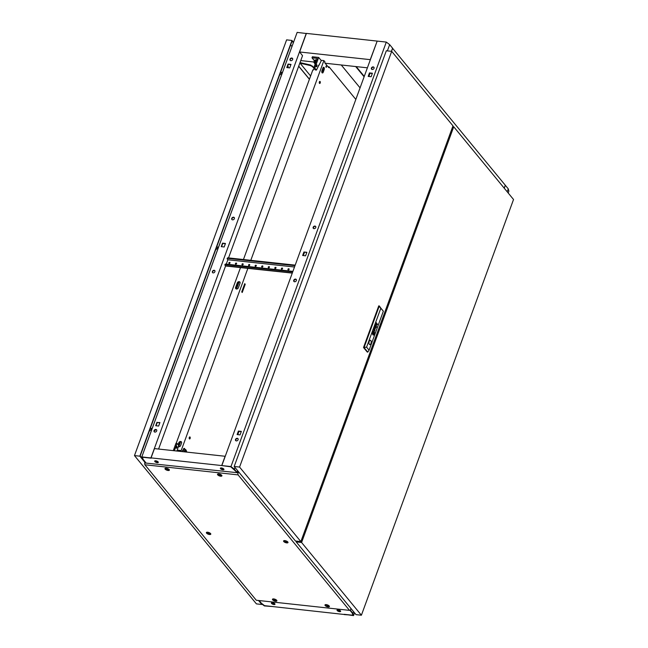 <?xml version="1.0" encoding="UTF-8"?>
<svg xmlns="http://www.w3.org/2000/svg" width="648" height="648" viewBox="0 0 648 648"><rect width="100%" height="100%" fill="white"/><g stroke="black" fill="none" stroke-linecap="round" stroke-linejoin="round"><path stroke-width="0.97" d="M310.619 75.986L299.886 62.945M314.045 68.526L312.506 66.655L310.497 65.594L300.688 63.334L300.032 62.54M300.688 63.334L300.883 62.799L310.692 65.059L313.883 67.562M377.047 41.075L306.407 33.404L299.611 51.978L370.251 59.648L377.144 41.189M392.558 48.26L505.286 185.239L504.217 188.163M300.753 60.58L313.883 62.014M325.118 63.229L367.392 67.821M391.522 51.33L392.648 48.268M312.701 66.12L312.506 66.655M310.692 65.059L310.497 65.594M450.109 136.631L449.372 135.732M154.945 460.858A1.912 0.729 -159.9 0 0 155.609 461.481A1.985 0.761 -159.9 0 0 157.432 462.097A1.985 0.761 -159.9 0 0 158.242 462.04M223.892 469.168A1.985 0.761 20.1 0 1 223.082 469.225A1.985 0.761 20.1 0 1 221.26 468.609A1.912 0.729 -159.9 0 0 223.114 469.257A1.912 0.729 -159.9 0 0 223.908 469.201M272.427 602.689A1.912 0.729 20.1 0 1 274.266 603.329A1.912 0.729 20.1 0 1 274.987 604.276A1.912 0.729 20.1 0 1 273.958 604.552A1.912 0.729 20.1 0 1 272.111 603.904A1.912 0.729 20.1 0 1 271.399 602.964A1.912 0.729 20.1 0 1 272.427 602.689M271.634 602.745A1.912 0.729 -159.9 0 0 274.153 604.017A1.912 0.729 -159.9 0 0 274.938 603.96M338.078 609.817A1.912 0.729 20.1 0 1 339.916 610.457A1.912 0.729 20.1 0 1 340.637 611.404A1.912 0.729 20.1 0 1 339.609 611.68A1.912 0.729 20.1 0 1 337.762 611.032A1.912 0.729 20.1 0 1 337.049 610.092A1.912 0.729 20.1 0 1 338.078 609.817M337.284 609.873A1.912 0.729 -159.9 0 0 339.803 611.145A1.912 0.729 -159.9 0 0 340.589 611.088M157.27 462.664A1.912 0.729 -159.9 0 0 158.298 462.389A1.912 0.729 -159.9 0 0 157.577 461.441A1.912 0.729 -159.9 0 0 155.739 460.801A1.912 0.729 -159.9 0 0 154.71 461.076A1.912 0.729 -159.9 0 0 155.431 462.016A1.912 0.729 -159.9 0 0 157.27 462.664M155.609 461.481A1.912 0.729 -159.9 0 0 157.464 462.129A1.912 0.729 -159.9 0 0 158.258 462.073M222.92 469.792A1.912 0.729 -159.9 0 0 223.949 469.517A1.912 0.729 -159.9 0 0 223.236 468.569A1.912 0.729 -159.9 0 0 221.389 467.929A1.912 0.729 -159.9 0 0 220.361 468.204A1.912 0.729 -159.9 0 0 221.081 469.144A1.912 0.729 -159.9 0 0 222.92 469.792M145.176 462.397L145.638 463.053M237.686 470.748L237.063 472.449L237.549 473.032M258.674 600.502L261.023 603.361L264.384 605.92L273.262 606.609L264.514 605.661L261.509 603.369L259.192 600.558L261.444 603.288L264.562 605.669L344.315 614.49M352.885 615.187L344.274 614.596M354.545 612.838L353.533 615.6L344.161 614.312L352.909 615.26L352.366 613.235L349.896 610.23L352.301 613.162L352.86 615.252M237.063 472.449L230.785 466.811L221.705 465.556L225.107 456.265L154.467 448.594L151.065 457.885L221.705 465.556M145.152 462.47L145.679 462.526L143.038 459.319L142.487 457.221L151.065 457.885M220.595 467.986A1.912 0.729 -159.9 0 0 221.26 468.609M222.029 468.05A1.985 0.761 -159.9 0 0 222.701 468.293M338.386 609.865A1.985 0.761 -159.9 0 0 339.836 610.408M338.596 609.914A1.831 0.697 -159.9 0 0 339.641 610.303M156.379 460.922A1.985 0.761 -159.9 0 0 157.051 461.165M272.735 602.729A1.985 0.761 -159.9 0 0 274.185 603.28M273.991 603.175A1.831 0.697 20.1 0 1 272.946 602.778M508.186 192.991L508.874 191.12L508.267 188.868L505.351 185.312L504.274 188.236M353.533 615.6L352.933 613.34L353.557 611.639M507.198 191.792L508.267 188.868M352.933 613.34L350.26 610.092M155.431 429.835A0.948 0.478 -83.8 0 1 154.888 430.515A0.948 0.478 -83.8 0 1 154.686 430.394A0.948 0.478 -83.8 0 1 154.669 430.361M287.712 65.975A0.948 0.478 -83.8 0 1 287.809 65.966A0.948 0.478 -83.8 0 1 288.004 66.088A0.948 0.478 -83.8 0 1 287.906 67.7M214.132 270.265A1.531 1.183 -39.4 0 0 213.16 272.913A1.531 1.183 -39.4 0 0 214.132 270.265M212.601 272.695A1.531 1.183 140.6 0 1 214.934 270.783M233.547 217.202A1.531 1.183 -39.4 0 0 232.575 219.858A1.531 1.183 -39.4 0 0 233.547 217.202M232.016 219.64A1.531 1.183 140.6 0 1 234.349 217.72M155.876 429.438A1.531 1.183 -39.4 0 0 154.904 432.095A1.531 1.183 -39.4 0 0 155.876 429.438M156.678 429.956A1.531 1.183 -39.4 0 0 154.354 431.876M291.803 58.02A1.531 1.183 -39.4 0 0 290.831 60.677A1.531 1.183 -39.4 0 0 291.803 58.02M292.596 58.539A1.531 1.183 -39.4 0 0 290.272 60.458M158.59 449.048L225.626 265.866M226.265 264.133L227.877 259.718M228.541 257.896L302.543 55.688L299.757 52.156M143.67 451.729L151.527 430.256M152.086 428.725L217.882 248.921M218.449 247.39L281.815 74.22M282.374 72.689L289.405 53.557M151.219 458.063L141.815 456.88L142.414 459.132L145.614 462.445L143.006 459.173M142.981 459.238L142.439 457.221L151.178 458.168M221.584 246.686L222.766 243.446L225.366 243.729M159.837 422.804L157.237 422.52L156.047 425.76M290.903 64.654L288.303 64.371L287.113 67.611M306.366 33.51L297.149 32.4L141.815 456.88M150.935 457.869L306.277 33.388M224.184 246.969L225.464 243.47L222.523 243.146L221.243 246.653L224.184 246.969M156.994 422.229L155.706 425.728L158.647 426.044L159.935 422.545L157.237 422.52M289.713 67.894L291.001 64.395L288.052 64.071L286.772 67.57L289.713 67.894M287.607 66.274A0.948 0.478 -83.8 0 1 287.38 67.643M315.779 227.513A1.531 1.183 -39.4 0 0 313.154 227.229A1.531 1.183 -39.4 0 0 315.779 227.513M313.43 228.477A1.531 1.183 140.6 0 1 315.754 226.565M296.363 280.576A1.531 1.183 -39.4 0 0 293.738 280.284A1.531 1.183 -39.4 0 0 296.363 280.576M294.014 281.54A1.531 1.183 140.6 0 1 296.339 279.62M374.034 68.332A1.531 1.183 -39.4 0 0 371.409 68.048A1.531 1.183 -39.4 0 0 374.034 68.332M374.009 67.384A1.531 1.183 -39.4 0 0 371.677 69.296M238.116 439.749A1.531 1.183 -39.4 0 0 235.491 439.466A1.531 1.183 -39.4 0 0 238.116 439.749M238.091 438.801A1.531 1.183 -39.4 0 0 235.759 440.713M235.661 440.421L236.131 439.142M237.776 434.638L238.966 431.398M293.917 281.24L294.378 279.96M303.313 255.563L304.495 252.323M313.332 228.185L313.802 226.905M368.842 76.488L370.032 73.248M371.579 69.004L372.049 67.724M221.843 465.572L230.826 466.819L236.998 472.368L234.325 469.12L230.963 466.56L221.843 465.572L377.177 41.091L386.305 42.08L389.659 44.639L392.583 48.195L391.441 51.322M234.325 469.12L234.949 467.419M387.374 50.884L389.659 44.639M236.998 472.368L237.622 470.667M230.963 466.56L386.305 42.08M303.928 251.991L302.648 255.49L305.589 255.814L306.869 252.307L303.928 251.991L306.779 252.566M371.126 76.731L372.406 73.232L369.465 72.916L368.186 76.415L371.126 76.731M240.06 434.889L241.34 431.382L238.399 431.066L237.119 434.565L240.06 434.889M302.989 255.531L304.179 252.291M372.308 73.491L369.708 73.208L368.526 76.448M241.242 431.649L238.642 431.365L237.46 434.606M286.538 542.117L284.853 541.931L286.538 542.117M284.213 541.582A1.831 0.697 20.1 0 1 284.067 541.129A1.831 0.697 20.1 0 1 285.533 540.95A1.831 0.697 20.1 0 1 287.364 541.931A1.831 0.697 20.1 0 1 287.51 542.384A1.831 0.697 20.1 0 1 286.051 542.562A1.831 0.697 20.1 0 1 284.213 541.582M209.328 533.733L207.644 533.547L209.328 533.733M207.012 533.199A1.831 0.697 20.1 0 1 206.866 532.745A1.831 0.697 20.1 0 1 208.324 532.567A1.831 0.697 20.1 0 1 210.163 533.547A1.831 0.697 20.1 0 1 210.308 534.001A1.831 0.697 20.1 0 1 208.842 534.179A1.831 0.697 20.1 0 1 207.012 533.199M284.909 541.939L286.554 542.336L284.909 541.939M207.7 533.555L209.353 533.952L207.7 533.555M327.937 606.131L326.26 605.945L327.937 606.131M325.62 605.596A1.831 0.697 20.1 0 1 325.474 605.143A1.831 0.697 20.1 0 1 326.94 604.965A1.831 0.697 20.1 0 1 328.771 605.945A1.831 0.697 20.1 0 1 328.917 606.398A1.831 0.697 20.1 0 1 327.451 606.577A1.831 0.697 20.1 0 1 325.62 605.596M220.441 475.421L218.765 475.235L220.441 475.421M218.125 474.895A1.831 0.697 20.1 0 1 217.979 474.433A1.831 0.697 20.1 0 1 219.445 474.255A1.831 0.697 20.1 0 1 221.276 475.235A1.831 0.697 20.1 0 1 221.422 475.689A1.831 0.697 20.1 0 1 219.964 475.875A1.831 0.697 20.1 0 1 218.125 474.895M275.416 600.421L273.74 600.242L275.416 600.421M273.1 599.894A1.831 0.697 20.1 0 1 272.954 599.441A1.831 0.697 20.1 0 1 274.412 599.262A1.831 0.697 20.1 0 1 276.251 600.242A1.831 0.697 20.1 0 1 276.396 600.696A1.831 0.697 20.1 0 1 274.93 600.874A1.831 0.697 20.1 0 1 273.1 599.894M326.309 605.953L327.961 606.35L326.309 605.953M218.813 475.243L220.466 475.64L218.813 475.243M273.788 600.25L275.441 600.647L273.788 600.25M167.921 469.719L166.244 469.533L167.921 469.719M165.605 469.184A1.831 0.697 20.1 0 1 165.459 468.731A1.831 0.697 20.1 0 1 166.925 468.553A1.831 0.697 20.1 0 1 168.755 469.533A1.831 0.697 20.1 0 1 168.901 469.986A1.831 0.697 20.1 0 1 167.435 470.165A1.831 0.697 20.1 0 1 165.605 469.184M166.293 469.541L167.945 469.938L166.293 469.541M287.809 541.979A2.349 0.899 20.1 0 1 288.012 542.376A2.349 0.899 20.1 0 1 286.343 542.838A2.349 0.899 20.1 0 1 283.775 541.542A2.349 0.899 20.1 0 1 283.694 540.797A2.349 0.899 20.1 0 1 285.687 540.78A2.349 0.899 20.1 0 1 287.809 541.979M210.6 533.596A2.349 0.899 20.1 0 1 210.803 533.993A2.349 0.899 20.1 0 1 209.134 534.454A2.349 0.899 20.1 0 1 206.566 533.15A2.349 0.899 20.1 0 1 206.485 532.413A2.349 0.899 20.1 0 1 208.478 532.397A2.349 0.899 20.1 0 1 210.6 533.596M329.208 605.993A2.349 0.899 20.1 0 1 329.419 606.39A2.349 0.899 20.1 0 1 327.742 606.852A2.349 0.899 20.1 0 1 325.175 605.556A2.349 0.899 20.1 0 1 325.094 604.811A2.349 0.899 20.1 0 1 327.086 604.795A2.349 0.899 20.1 0 1 329.208 605.993M221.721 475.284A2.349 0.899 20.1 0 1 221.924 475.681A2.349 0.899 20.1 0 1 220.255 476.15A2.349 0.899 20.1 0 1 217.688 474.846A2.349 0.899 20.1 0 1 217.606 474.101A2.349 0.899 20.1 0 1 219.599 474.085A2.349 0.899 20.1 0 1 221.721 475.284M276.688 600.291A2.349 0.899 20.1 0 1 276.899 600.688A2.349 0.899 20.1 0 1 275.222 601.15A2.349 0.899 20.1 0 1 272.654 599.846A2.349 0.899 20.1 0 1 272.573 599.108A2.349 0.899 20.1 0 1 274.566 599.092A2.349 0.899 20.1 0 1 276.688 600.291M169.201 469.581A2.349 0.899 20.1 0 1 169.403 469.978A2.349 0.899 20.1 0 1 167.735 470.44A2.349 0.899 20.1 0 1 165.167 469.136A2.349 0.899 20.1 0 1 165.086 468.399A2.349 0.899 20.1 0 1 167.079 468.383A2.349 0.899 20.1 0 1 169.201 469.581M238.529 471.768L238.116 472.902L237.257 472.684M145.346 462.704L144.666 462.947L144.869 464.762L256.284 600.242L349.507 610.367L350.503 610.003L350.924 608.44M238.002 472.765L144.666 462.947M237.889 473.072L238.091 474.887L144.869 464.762M238.091 474.887L349.507 610.367M238.407 471.623L237.759 472.74M218.457 247.431A0.915 0.462 96.2 0 0 218.157 247.107A0.915 0.462 96.2 0 0 217.688 247.568A0.915 0.462 96.2 0 0 217.914 248.921L216.035 248.719M282.39 72.73A0.915 0.462 96.2 0 0 282.091 72.406A0.915 0.462 96.2 0 0 281.621 72.868A0.915 0.462 96.2 0 0 281.848 74.22L279.96 74.018M152.102 428.757A0.915 0.462 96.2 0 0 151.802 428.433A0.915 0.462 96.2 0 0 151.332 428.903A0.915 0.462 96.2 0 0 151.559 430.248M215.646 249.869L215.606 249.885A2.187 1.102 96.2 0 0 215.646 249.869A2.187 1.102 96.2 0 0 216.44 248.816A2.187 1.102 96.2 0 0 216.456 248.767M279.58 75.168L279.539 75.184A2.187 1.102 96.2 0 0 279.58 75.168A2.187 1.102 96.2 0 0 280.373 74.115A2.187 1.102 96.2 0 0 280.39 74.066M149.291 431.195L149.251 431.212A2.187 1.102 96.2 0 0 149.291 431.195A2.187 1.102 96.2 0 0 150.085 430.142A2.187 1.102 96.2 0 0 150.101 430.094M261.954 604.066L261.808 604.471L256.422 603.887L134.468 455.593L286.602 39.868L291.981 40.451L293.52 42.323M290.62 44.898L291.973 46.543M145.006 462.445L139.847 456.176L291.981 40.451M261.808 604.471L258.528 600.485M142.252 458.517L140.179 455.998L292.021 41.075L293.374 42.719M134.468 455.593L139.847 456.176M364.257 76.391L356.214 66.606M341.245 64.978L360.061 87.861M364.111 76.788L355.687 66.55M229.068 263.461A0.689 0.535 140.6 0 1 230.056 262.651M228.849 262.845A0.689 0.535 140.6 0 1 230.032 262.966A0.689 0.535 140.6 0 1 228.849 262.845M235.637 264.173A0.689 0.535 140.6 0 1 236.625 263.363M235.418 263.558A0.689 0.535 140.6 0 1 236.601 263.679A0.689 0.535 140.6 0 1 235.418 263.558M242.198 264.886A0.689 0.535 140.6 0 1 243.186 264.076M241.979 264.271A0.689 0.535 140.6 0 1 243.162 264.392A0.689 0.535 140.6 0 1 241.979 264.271M248.767 265.599A0.689 0.535 140.6 0 1 249.755 264.789M248.549 264.983A0.689 0.535 140.6 0 1 249.731 265.105A0.689 0.535 140.6 0 1 248.549 264.983M255.328 266.312A0.689 0.535 140.6 0 1 256.316 265.502M255.109 265.696A0.689 0.535 140.6 0 1 256.292 265.818A0.689 0.535 140.6 0 1 255.109 265.696M261.897 267.025A0.689 0.535 140.6 0 1 262.886 266.215M261.679 266.409A0.689 0.535 140.6 0 1 262.861 266.539A0.689 0.535 140.6 0 1 261.679 266.409M268.458 267.737A0.689 0.535 140.6 0 1 269.447 266.927M268.24 267.122A0.689 0.535 140.6 0 1 269.422 267.251A0.689 0.535 140.6 0 1 268.24 267.122M275.027 268.45A0.689 0.535 140.6 0 1 276.016 267.64M274.809 267.835A0.689 0.535 140.6 0 1 275.991 267.964A0.689 0.535 140.6 0 1 274.809 267.835M281.588 269.163A0.689 0.535 140.6 0 1 282.577 268.353M281.37 268.547A0.689 0.535 140.6 0 1 282.552 268.677A0.689 0.535 140.6 0 1 281.37 268.547M288.158 269.876A0.689 0.535 140.6 0 1 289.146 269.066M287.939 269.26A0.689 0.535 140.6 0 1 289.121 269.39A0.689 0.535 140.6 0 1 287.939 269.26M227.91 259.751L227.731 260.31L227.926 259.775L294.5 267.008M292.272 273.1L225.577 266.004M226.006 265.907L225.48 266.263M292.71 271.901L225.698 264.627A1.531 0.583 -159.9 0 0 224.88 264.846A1.531 0.583 -159.9 0 0 225.002 265.226L225.399 265.712L292.321 272.978M227.156 258.609L227.351 258.082A1.531 0.583 20.1 0 1 228.177 257.864L227.983 258.39A1.531 0.583 -159.9 0 0 227.156 258.609A1.531 0.583 -159.9 0 0 227.278 258.989L227.926 259.775M295.188 265.137L228.177 257.864M292.904 271.374L225.893 264.092L225.698 264.627M224.88 264.846L225.075 264.311A1.531 0.583 20.1 0 1 225.893 264.092M294.994 265.664L227.983 258.39M189.232 438.575A1.037 0.527 96.2 0 0 189.329 438.364A1.037 0.527 96.2 0 0 189.378 437.222M190.115 438.445A1.037 0.527 96.2 0 0 189.815 436.906A1.037 0.527 96.2 0 0 189.289 437.432A1.037 0.527 96.2 0 0 189.589 438.971A1.037 0.527 96.2 0 0 190.115 438.445M319.326 83.074A1.037 0.527 96.2 0 0 319.424 82.863A1.037 0.527 96.2 0 0 319.472 81.721M320.209 82.944A1.037 0.527 96.2 0 0 319.91 81.405A1.037 0.527 96.2 0 0 319.383 81.932A1.037 0.527 96.2 0 0 319.683 83.471A1.037 0.527 96.2 0 0 320.209 82.944M326.487 67.003L326.276 65.918L325.904 66.29L326.114 67.376L326.487 67.003M355.833 99.419L329.046 66.849L328.001 66.736M322.736 68.477L323.449 69.344M180.249 450.887L177.074 450.538M181.562 442.114A1.604 1.247 -39.4 0 0 179.164 443.183L178.451 445.135M235.969 288.83A1.604 1.247 140.6 0 1 235.985 287.915L237.678 283.273A1.604 1.247 140.6 0 1 240.084 282.204M180.071 451.381L180.395 450.49L177.212 450.149M318.484 65.246L318.954 65.294L321.473 60.329L323.895 60.588L250.808 260.318M249.14 264.862L248.864 265.631M247.892 268.28L180.857 451.462M243.454 259.516L312.854 69.871L313.527 69.944L314.102 68.372M176.191 443.313L240.538 267.486M178.362 446.691A1.604 1.247 -39.4 0 0 180.63 445.557L181.553 443.03A1.604 1.247 -39.4 0 0 178.791 442.73L178.079 444.69M240.068 283.127L238.375 287.769A1.604 1.247 140.6 0 1 235.613 287.469L237.314 282.828A1.604 1.247 140.6 0 1 240.068 283.127M184.089 449.388A1.604 0.81 96.2 0 0 183.821 448.529M322.056 72.73A1.604 0.81 96.2 0 0 322.461 72.082L323.384 69.555A1.604 0.81 96.2 0 0 323.279 67.433M184.874 449.469A1.604 0.81 96.2 0 0 184.234 448.367A1.604 0.81 96.2 0 0 183.416 449.177L183.19 449.801M323.895 60.588L324.996 61.933L324.705 62.726L328.755 67.643L329.046 66.849M324.17 69.644A1.604 0.81 96.2 0 0 323.7 67.262A1.604 0.81 96.2 0 0 322.882 68.081L321.959 70.6A1.604 0.81 96.2 0 0 322.429 72.973A1.604 0.81 96.2 0 0 323.247 72.163L324.17 69.644L323.384 69.555M245.228 284.269L242.222 292.491L241.728 291.892L244.742 283.67L245.228 284.269L244.547 284.189M239.031 282.074L236.488 289.008M180.508 441.976L179.221 445.5A1.531 0.769 96.2 0 1 178.467 446.278M185.385 451.956A1.223 0.616 -83.8 0 1 186.138 450.684A1.223 0.616 -83.8 0 1 186.389 450.838A1.223 0.616 -83.8 0 1 186.6 452.085M179.65 450.822L179.618 451.332M186.6 451.348L185.725 449.566L184.639 450.733L184.55 451.867M185.782 450.644A1.239 0.624 96.2 0 0 185.693 450.619A1.239 0.624 96.2 0 0 184.931 451.907M185.725 449.566L183.627 449.339L182.534 450.498L182.453 451.64M184.639 450.733L182.534 450.498M178.872 451.251L179.051 450.757M178.265 450.668L178.087 451.162L178.265 450.668M176.839 446.342A0.996 0.502 -83.8 0 1 176.985 447.476A0.996 0.502 -83.8 0 1 176.418 448.189A0.996 0.502 -83.8 0 1 176.207 448.068A0.996 0.502 -83.8 0 1 176.062 446.926A0.996 0.502 -83.8 0 1 176.629 446.213A0.996 0.502 -83.8 0 1 176.839 446.342M173.283 450.644L175.973 443.289L177.026 443.41L178.678 445.419L177.001 451.04M177.026 443.41L174.336 450.757M177.212 450.554L177.034 451.049M315.77 62.41A1.239 0.47 -159.9 0 0 315.479 62.362A1.239 0.47 -159.9 0 0 314.815 62.54L314.572 63.204A1.239 0.47 -159.9 0 0 315.212 63.917M315.527 63.075A1.239 0.47 -159.9 0 0 315.236 63.026A1.239 0.47 -159.9 0 0 314.572 63.204M316.208 66.606A0.996 0.502 -83.8 0 1 316.062 65.472A0.996 0.502 -83.8 0 1 316.629 64.76A0.996 0.502 -83.8 0 1 316.84 64.881A0.996 0.502 -83.8 0 1 316.985 66.023A0.996 0.502 -83.8 0 1 316.418 66.736A0.996 0.502 -83.8 0 1 316.208 66.606M318.824 65.278L316.451 70.065L315.398 69.952L313.745 67.935L317.236 58.385L311.988 57.818L312.377 56.757L318.678 57.437L321.295 60.62M314.361 60.701L311.988 57.818M316.645 60.005L314.58 60.102L313.81 62.224L314.58 63.164M316.451 70.065L314.798 68.056L318.678 57.437M314.798 68.056L313.745 67.935M315.868 62.127L315.058 61.852L315.827 59.729M315.058 61.852L313.81 62.224M373.847 329.524A1.207 0.608 96.2 0 0 373.807 329.654L374.285 329.905A1.337 0.672 -83.8 0 1 374.277 330.002L374.261 330.091A3.815 1.92 -83.8 0 1 374.236 330.172L374.309 330.269A2.778 1.393 96.2 0 0 374.366 330.051A1.037 0.527 96.2 0 0 374.398 329.873L374.236 329.225L373.872 329.468A1.207 0.608 96.2 0 0 373.847 329.524M375.492 325.28L375.905 325.531A1.102 0.551 -83.8 0 1 375.864 325.733L375.937 325.823A3.459 1.742 96.2 0 0 375.994 325.588A0.81 0.405 96.2 0 0 376.034 325.304L375.532 324.956A0.94 0.47 96.2 0 0 375.476 325.077A0.94 0.47 96.2 0 0 375.476 325.085A1.385 0.697 96.2 0 0 375.435 325.207L375.743 325.029M375.224 325.823L375.257 325.976A0.996 0.502 -83.8 0 1 375.314 326.033L375.791 326.624A1.069 0.535 96.2 0 0 375.84 326.681A16.168 8.132 96.2 0 0 375.889 326.73L375.921 326.754A2.592 1.304 96.2 0 0 375.953 326.77L376.172 326.632A2.341 1.183 96.2 0 0 376.204 326.576L376.237 326.519A5.937 2.981 96.2 0 0 376.261 326.454L376.302 326.365A1.782 0.899 96.2 0 0 376.342 326.203A0.859 0.429 96.2 0 0 376.399 325.831L376.269 326.074A0.915 0.462 -83.8 0 1 376.204 326.284L375.929 326.471A1.426 0.721 -83.8 0 1 375.872 326.414L375.775 326.041A3.094 1.555 -83.8 0 1 375.719 326.228L375.565 326.033A0.899 0.454 -83.8 0 1 375.524 325.976L375.37 325.628A0.883 0.446 96.2 0 0 375.37 325.798L375.224 325.823M373.216 332.44L373.216 332.448A1.669 0.842 96.2 0 0 373.143 332.683L373.24 332.797A15.528 7.817 -83.8 0 1 373.297 332.602A1.555 0.786 -83.8 0 1 373.337 332.473L373.402 332.432A1.426 0.713 -83.8 0 1 373.483 332.456A2.381 1.199 -83.8 0 1 373.621 332.537A17.342 8.724 -83.8 0 1 373.75 332.635A3.029 1.523 -83.8 0 1 373.872 332.74A1.401 0.705 -83.8 0 1 373.896 332.764L373.896 332.991A3.208 1.612 -83.8 0 1 373.791 333.461L373.88 333.574A1.685 0.842 96.2 0 0 373.92 333.347A10.822 5.443 96.2 0 0 373.953 333.129A1.247 0.624 96.2 0 0 373.985 332.821L373.92 332.513A2.406 1.215 96.2 0 0 373.856 332.448A1.604 0.802 96.2 0 0 373.783 332.408A4.423 2.228 96.2 0 0 373.629 332.327A1.985 0.996 96.2 0 0 373.491 332.294A1.985 0.996 96.2 0 0 373.442 332.286A0.98 0.494 96.2 0 0 373.321 332.319L373.216 332.44M372.981 332.367A0.875 0.437 96.2 0 0 372.956 332.448L373.046 332.57A1.28 0.648 -83.8 0 1 373.094 332.416L373.264 332.173A1.547 0.778 -83.8 0 1 373.467 332.092A1.806 0.907 -83.8 0 1 373.588 332.084A1.806 0.907 -83.8 0 1 373.685 332.108A3.11 1.563 -83.8 0 1 373.864 332.189A1.353 0.68 -83.8 0 1 373.961 332.27L374.066 332.594A0.81 0.405 -83.8 0 1 374.082 332.813A2.916 1.466 -83.8 0 1 374.058 333.177A1.434 0.721 -83.8 0 1 374.026 333.428A5.038 2.535 -83.8 0 1 373.977 333.696L374.074 333.809A1.879 0.948 96.2 0 0 374.188 332.999A1.717 0.859 96.2 0 0 374.155 332.416A0.818 0.413 96.2 0 0 374.034 332.092A1.223 0.616 96.2 0 0 373.896 331.954A2.147 1.085 96.2 0 0 373.637 331.849A2.147 1.085 96.2 0 0 373.629 331.849A1.766 0.891 96.2 0 0 373.378 331.898A1.442 0.721 96.2 0 0 373.175 332.035A0.875 0.437 96.2 0 0 372.981 332.367M373.029 332.546A1.28 0.648 -83.8 0 1 373.07 332.416L373.232 332.165A1.547 0.778 -83.8 0 1 373.442 332.084A1.806 0.907 -83.8 0 1 373.556 332.084A1.806 0.907 -83.8 0 1 373.572 332.084L373.588 332.084M372.843 332.319A1.337 0.672 -83.8 0 1 373.183 331.784A1.855 0.931 -83.8 0 1 373.58 331.598A1.823 0.915 -83.8 0 1 373.653 331.598A1.823 0.915 -83.8 0 1 373.661 331.606L373.677 331.606A1.823 0.915 -83.8 0 1 374.018 331.784A1.304 0.656 -83.8 0 1 374.252 332.303A1.758 0.883 -83.8 0 1 374.317 332.959A1.895 0.956 -83.8 0 1 374.277 333.428A1.806 0.907 -83.8 0 1 374.171 333.931L374.261 334.044A1.855 0.931 96.2 0 0 373.694 331.347A1.855 0.931 96.2 0 0 372.77 332.23L372.859 332.343A1.337 0.672 -83.8 0 1 372.867 332.327A1.337 0.672 -83.8 0 1 373.208 331.784A1.855 0.931 -83.8 0 1 373.604 331.598A1.823 0.915 -83.8 0 1 373.677 331.606M371.004 343.521A2.219 1.118 96.2 0 0 370.348 340.241A2.219 1.118 96.2 0 0 369.222 341.358A2.219 1.118 96.2 0 0 369.87 344.647A2.219 1.118 96.2 0 0 371.004 343.521M369.846 344.639A2.219 1.118 96.2 0 0 370.948 343.513A2.219 1.118 96.2 0 0 370.324 340.241M391.7 51.354L239.566 467.07L300.85 541.59L452.984 125.874L391.7 51.354L386.321 50.763L234.187 466.487L239.566 467.07M234.187 466.487L295.472 541.007L300.85 541.59M369.085 350.195L367.772 352.115L367.238 352.05L363.512 347.522L378.756 305.872L383.349 311.194L380.854 308.156L366.582 347.158L369.085 350.195L383.349 311.194M373.742 330.148A1.296 0.656 96.2 0 0 373.75 330.245A0.875 0.446 96.2 0 0 373.702 330.188L374.18 331.088A1.644 0.826 96.2 0 0 374.277 331.177L374.576 331.023A1.053 0.527 96.2 0 0 374.69 330.747A1.142 0.575 96.2 0 0 374.771 330.391L374.552 329.986A1.11 0.559 -83.8 0 1 374.593 330.043L374.625 330.601A1.126 0.567 -83.8 0 1 374.552 330.788L374.293 330.901A3.677 1.847 -83.8 0 1 374.252 330.853L373.945 330.48A1.296 0.656 -83.8 0 1 373.904 330.423L373.742 330.148M374.949 327.094L375.84 327.54L374.868 326.795L375.33 328.415L374.358 328.204L375.006 329.832L374.52 328.277L375.5 328.479L374.925 327.094L375.5 328.479M376.545 327.297L376.52 326.876M375.962 326.503L375.897 326.462A1.426 0.721 -83.8 0 1 375.848 326.406L375.824 325.879M376.367 322.72L376.885 323.668A4.042 2.033 -83.8 0 1 376.901 323.7L376.966 324.138A0.883 0.446 -83.8 0 1 376.942 324.251L376.893 324.421A0.851 0.429 -83.8 0 1 376.869 324.486L376.593 324.656A1.134 0.575 -83.8 0 1 376.52 324.583L375.856 324.097L376.439 324.81A1.369 0.689 96.2 0 0 376.472 324.842A5.808 2.924 96.2 0 0 376.52 324.891L376.569 324.932A0.842 0.421 96.2 0 0 376.626 324.956L376.958 324.559A1.231 0.624 96.2 0 0 377.031 324.251L377.047 324.122A3.078 1.547 96.2 0 0 377.055 324.008L376.367 322.72M376.642 324.68L376.569 324.648A1.134 0.575 -83.8 0 1 376.496 324.583L375.929 323.895M373.515 333.801L373.451 332.586M374.131 334.052A1.183 0.599 -83.8 0 1 373.928 334.441A1.701 0.859 -83.8 0 1 373.669 334.7A1.717 0.867 -83.8 0 1 373.329 334.789A1.717 0.867 -83.8 0 1 373.305 334.789A2.041 1.029 -83.8 0 1 373.005 334.643A1.264 0.632 -83.8 0 1 372.811 334.336A1.515 0.761 -83.8 0 1 372.681 333.744A1.936 0.972 -83.8 0 1 372.697 333.121A1.79 0.899 -83.8 0 1 372.819 332.464L372.73 332.351A1.855 0.931 96.2 0 0 373.297 335.04A1.855 0.931 96.2 0 0 374.22 334.157L374.131 334.052M373.945 333.825A0.891 0.446 -83.8 0 1 373.88 334.012L373.758 334.198A0.94 0.47 -83.8 0 1 373.677 334.255A1.175 0.591 -83.8 0 1 373.621 334.279A1.531 0.769 -83.8 0 1 373.556 334.295A1.75 0.883 -83.8 0 1 373.459 334.311A2.284 1.15 -83.8 0 1 373.41 334.303A2.284 1.15 -83.8 0 1 373.337 334.295A2.074 1.045 -83.8 0 1 373.127 334.198A4.01 2.017 -83.8 0 1 373.062 334.141L372.948 333.939A0.915 0.462 -83.8 0 1 372.924 333.793A0.988 0.494 -83.8 0 1 372.908 333.518A4.828 2.43 -83.8 0 1 372.924 333.339A1.377 0.697 -83.8 0 1 372.948 333.088A15.317 7.703 -83.8 0 1 372.973 332.902A1.256 0.632 -83.8 0 1 373.013 332.699L372.916 332.578A2.155 1.085 96.2 0 0 372.811 333.177A1.717 0.867 96.2 0 0 372.811 333.793A1.126 0.567 96.2 0 0 372.892 334.182L373.005 334.368A2.438 1.223 96.2 0 0 373.159 334.481A1.571 0.794 96.2 0 0 373.329 334.538A1.571 0.794 96.2 0 0 373.394 334.546A3.054 1.539 96.2 0 0 373.58 334.514A1.191 0.599 96.2 0 0 373.815 334.352A1.134 0.567 96.2 0 0 373.928 334.206L373.977 334.109A1.11 0.559 96.2 0 0 374.034 333.939L374.034 333.939A1.11 0.559 96.2 0 1 373.945 334.109L373.977 334.109M373.75 333.599A75.67 38.062 -83.8 0 1 373.702 333.793A1.385 0.697 -83.8 0 1 373.661 333.914L373.588 333.955A1.66 0.834 -83.8 0 1 373.548 333.947A0.851 0.429 -83.8 0 1 373.507 333.931A7.493 3.767 -83.8 0 1 373.442 333.898A2.3 1.158 -83.8 0 1 373.353 333.841A68.307 34.36 -83.8 0 1 373.24 333.761A2.908 1.466 -83.8 0 1 373.11 333.647L373.094 333.437A2.284 1.15 -83.8 0 1 373.143 333.177A4.439 2.236 -83.8 0 1 373.208 332.926L373.118 332.821A2.989 1.507 96.2 0 0 373.054 333.153A2.3 1.158 96.2 0 0 373.029 333.323A1.766 0.891 96.2 0 0 373.013 333.493L373.013 333.526A7.841 3.945 96.2 0 0 373.005 333.615L373.054 333.866A1.976 0.996 96.2 0 0 373.118 333.923A1.669 0.834 96.2 0 0 373.232 334.004A12.377 6.229 96.2 0 0 373.337 334.052A1.499 0.753 96.2 0 0 373.418 334.084A4.682 2.357 96.2 0 0 373.523 334.101L373.58 334.101A1.806 0.907 96.2 0 0 373.645 334.084L373.791 333.914A12.822 6.448 96.2 0 0 373.847 333.704L373.847 333.704M373.564 333.955L373.58 333.955A1.66 0.834 -83.8 0 1 373.523 333.947A0.851 0.429 -83.8 0 1 373.483 333.931A7.493 3.767 -83.8 0 1 373.418 333.898A2.3 1.158 -83.8 0 1 373.321 333.841A68.307 34.36 -83.8 0 1 373.216 333.761A2.908 1.466 -83.8 0 1 373.086 333.639L373.07 333.437A2.284 1.15 -83.8 0 1 373.118 333.177A4.439 2.236 -83.8 0 1 373.175 332.926L373.11 332.845M367.772 352.115L364.046 347.579L379.291 305.929L380.854 308.156M363.512 347.522L366.582 347.158M374.244 334.02A1.855 0.931 96.2 0 0 373.685 331.347M374.05 333.785A1.879 0.948 96.2 0 0 374.163 332.999A1.717 0.859 96.2 0 0 374.131 332.416A0.818 0.413 96.2 0 0 374.009 332.084A1.223 0.616 96.2 0 0 373.872 331.946A2.147 1.085 96.2 0 0 373.621 331.849M373.856 333.55A1.685 0.842 96.2 0 0 373.896 333.347A10.822 5.443 96.2 0 0 373.928 333.121A1.247 0.624 96.2 0 0 373.961 332.821L373.896 332.513A2.406 1.215 96.2 0 0 373.823 332.448A1.604 0.802 96.2 0 0 373.758 332.4A4.423 2.228 96.2 0 0 373.604 332.327A1.985 0.996 96.2 0 0 373.475 332.286M373.321 334.538A1.571 0.794 96.2 0 0 373.37 334.538A3.054 1.539 96.2 0 0 373.548 334.506A1.191 0.599 96.2 0 0 373.783 334.352A1.134 0.567 96.2 0 0 373.896 334.198L373.945 334.109M373.378 334.303L373.41 334.303A2.284 1.15 -83.8 0 1 373.378 334.303A2.284 1.15 -83.8 0 1 373.305 334.287A2.074 1.045 -83.8 0 1 373.102 334.19A4.01 2.017 -83.8 0 1 373.029 334.141L372.916 333.931A0.915 0.462 -83.8 0 1 372.892 333.793A0.988 0.494 -83.8 0 1 372.884 333.518A4.828 2.43 -83.8 0 1 372.892 333.331A1.377 0.697 -83.8 0 1 372.924 333.08A15.317 7.703 -83.8 0 1 372.948 332.894A1.256 0.632 -83.8 0 1 372.989 332.699L372.916 332.602M373.28 335.04A1.855 0.931 96.2 0 0 374.196 334.157L374.123 334.068M373.28 334.781L373.305 334.789A1.717 0.867 -83.8 0 1 373.28 334.781L373.329 334.789A1.717 0.867 -83.8 0 1 373.305 334.789A2.041 1.029 -83.8 0 1 372.981 334.635A1.264 0.632 -83.8 0 1 372.786 334.336A1.515 0.761 -83.8 0 1 372.657 333.736A1.936 0.972 -83.8 0 1 372.665 333.113A1.79 0.899 -83.8 0 1 372.794 332.464L372.721 332.367M377.565 324.494L376.358 322.736M376.626 324.956L376.934 324.551A1.231 0.624 96.2 0 0 377.006 324.251L377.023 324.122A3.078 1.547 96.2 0 0 377.023 324.008L377.047 323.87M375.719 326.228L375.54 326.033A0.899 0.454 -83.8 0 1 375.5 325.968L375.394 325.361M375.994 326.778L376.148 326.632A2.341 1.183 96.2 0 0 376.18 326.576L376.213 326.519A5.937 2.981 96.2 0 0 376.237 326.454L376.269 326.365A1.782 0.899 96.2 0 0 376.318 326.203A0.859 0.429 96.2 0 0 376.375 325.823L376.253 325.337M375.921 325.798A3.459 1.742 96.2 0 0 375.97 325.579A0.81 0.405 96.2 0 0 376.01 325.304L375.759 324.745M374.495 328.277L374.99 329.791M375.297 328.415L374.439 327.985M375.816 327.524L374.868 326.803M374.099 330.666L373.912 330.48A1.296 0.656 -83.8 0 1 373.88 330.423L373.766 329.808M374.325 330.942L374.269 330.901A3.677 1.847 -83.8 0 1 374.22 330.853L374.196 330.326M374.374 331.217L374.552 331.023A1.053 0.527 96.2 0 0 374.666 330.747A1.142 0.575 96.2 0 0 374.738 330.391L374.625 329.783M374.293 330.237A2.778 1.393 96.2 0 0 374.341 330.043A1.037 0.527 96.2 0 0 374.374 329.873L374.301 329.33M296.201 541.906L301.587 542.489L361.398 615.219L356.019 614.636L296.201 541.906L296.492 541.12M361.398 615.219L513.532 199.495L453.721 126.765L301.587 542.489M452.701 126.652L453.721 126.765M298.712 66.145L309.444 79.194M178.791 442.73L179.164 443.183M323.247 72.163L322.461 72.082M235.985 287.915L235.613 287.469M237.678 283.273L237.314 282.828M309.404 79.299L298.679 66.25M284.067 541.129L284.261 540.602M206.866 532.745L207.052 532.219M325.474 605.143L325.669 604.616M217.979 474.433L218.174 473.907M272.954 599.441L273.14 598.914M165.459 468.731L165.653 468.204M168.901 469.986L169.096 469.46M276.396 600.696L276.591 600.17M221.422 475.689L221.616 475.17M328.917 606.398L329.111 605.88M210.308 534.001L210.503 533.474M287.51 542.384L287.704 541.866M218.157 247.107L216.683 246.945M282.091 72.406L280.616 72.244M151.802 428.433L150.328 428.279M151.551 430.256L149.672 430.053M186.138 450.684L185.595 450.619"/></g></svg>

